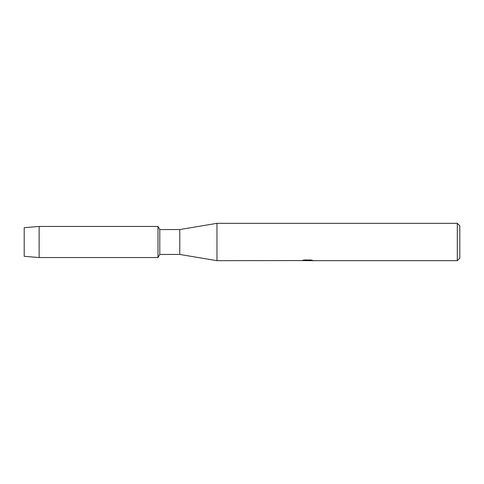 <?xml version="1.0" encoding="UTF-8"?>
<svg xmlns="http://www.w3.org/2000/svg" width="484" height="484" viewBox="0 0 484 484"><rect width="100%" height="100%" fill="white"/><g stroke="black" fill="none" stroke-linecap="round" stroke-linejoin="round"><path stroke-width="0.73" d="M301.586 260.573L216.965 260.67L179.77 254.445L159.787 254.445L157.99 257.555L39.137 257.555L24.2 256.314L24.2 227.686L39.137 226.445L157.99 226.445L159.787 229.555L179.77 229.555L216.965 223.33L457.313 223.33L459.8 225.822L459.8 258.178L457.313 260.67L308.961 260.67L312.464 260.344M159.787 254.445L159.787 229.555M157.99 257.555L157.99 226.445L157.99 257.555M179.77 254.445L179.77 229.555M216.965 260.67L216.965 223.33M307.667 260.604L305.64 260.604M307.183 260.67L306.39 260.67M457.313 260.67L457.313 223.33M301.586 260.64L307.854 260.38L302.482 260.38M302.488 260.38L304.236 259.987L310.861 259.987L312.785 260.428L308.901 260.658M302.851 260.604L307.443 260.543M302.73 260.319L307.854 260.38M39.137 257.555L39.137 226.445M24.2 256.314L24.2 227.686M307.255 260.604L308.901 260.604"/></g></svg>
